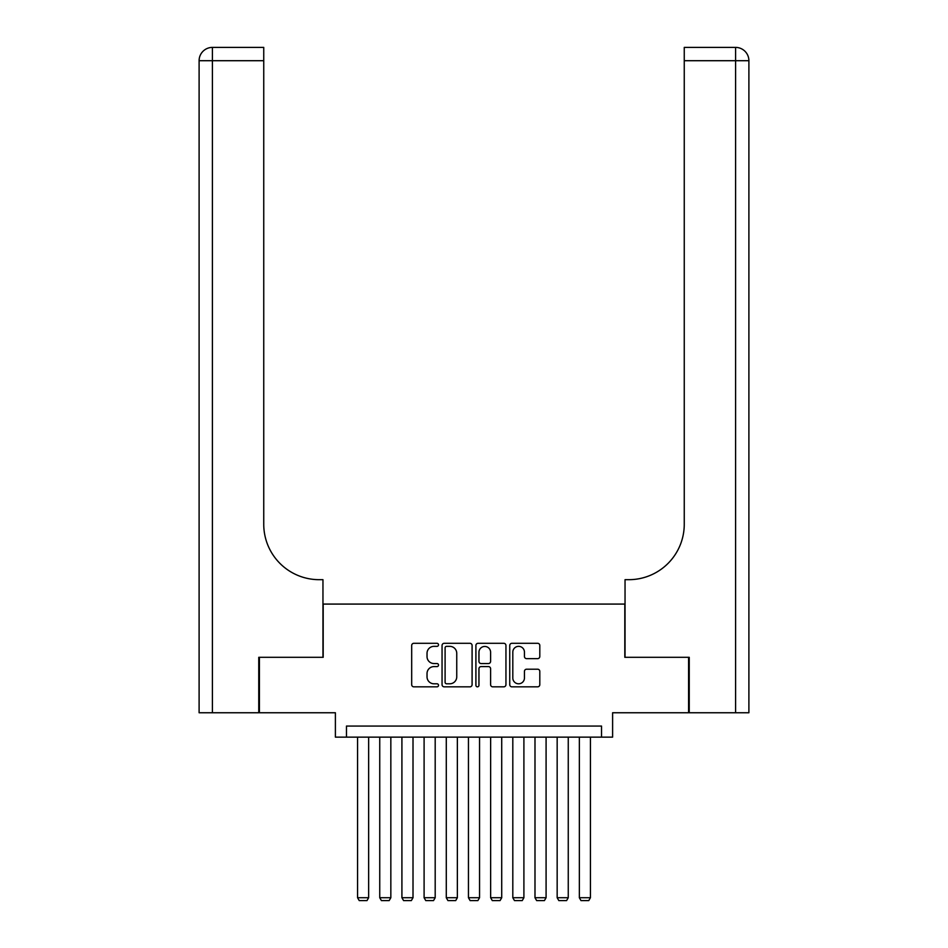 <?xml version="1.0" encoding="UTF-8"?>
<svg xmlns="http://www.w3.org/2000/svg" width="948" height="948" viewBox="0 0 948 948"><rect width="100%" height="100%" fill="white"/><g stroke="black" fill="none" stroke-linecap="round" stroke-linejoin="round"><path stroke-width="1.42" d="M438.521 644.818A1.529 1.529 0 0 0 436.992 643.301L413.861 643.301A2.18 2.18 0 0 0 411.681 645.47L411.681 684.657A2.18 2.18 0 0 0 413.861 686.838L436.992 686.838A1.529 1.529 0 0 0 438.521 685.309A1.529 1.529 0 0 0 436.992 683.792L433.994 683.792A6.968 6.968 0 0 1 427.027 676.825L427.027 673.554A6.968 6.968 0 0 1 433.994 666.586L436.992 666.586A1.529 1.529 0 0 0 438.521 665.069A1.529 1.529 0 0 0 436.992 663.541L433.994 663.541A6.968 6.968 0 0 1 427.027 656.573L427.027 653.314A6.968 6.968 0 0 1 433.994 646.346L436.992 646.346A1.529 1.529 0 0 0 438.521 644.818M537.623 658.647A2.18 2.18 0 0 0 539.803 656.466L539.803 645.47A2.18 2.18 0 0 0 537.623 643.301L511.932 643.301A2.18 2.18 0 0 0 509.751 645.47L509.751 684.657A2.18 2.18 0 0 0 511.932 686.838L537.623 686.838A2.18 2.18 0 0 0 539.803 684.657L539.803 671.374A2.18 2.18 0 0 0 537.623 669.205L526.626 669.205A2.18 2.18 0 0 0 524.445 671.374L524.445 677.962A5.818 5.818 0 0 1 518.627 683.792A5.818 5.818 0 0 1 512.809 677.962L512.809 652.165A5.818 5.818 0 0 1 518.627 646.346A5.818 5.818 0 0 1 524.445 652.165L524.445 656.466A2.18 2.18 0 0 0 526.626 658.647L537.623 658.647M601.53 737.141L612.609 737.141L612.609 712.754L688.58 712.754L688.58 657.308L624.815 657.308L624.815 604.077L323.185 604.077L323.185 657.308L259.42 657.308L259.42 712.754L335.391 712.754L335.391 737.141L601.53 737.141L601.53 726.061L346.47 726.061L346.47 737.141M472.092 645.47A2.18 2.18 0 0 0 469.924 643.301L444.233 643.301A2.18 2.18 0 0 0 442.052 645.47L442.052 684.657A2.18 2.18 0 0 0 444.233 686.838L469.924 686.838A2.18 2.18 0 0 0 472.092 684.657L472.092 645.47M478.076 643.301L503.767 643.301A2.18 2.18 0 0 1 505.948 645.47L505.948 684.657A2.18 2.18 0 0 1 503.767 686.838L492.77 686.838A2.18 2.18 0 0 1 490.602 684.657L490.602 668.767A2.18 2.18 0 0 0 488.421 666.586L481.134 666.586A2.18 2.18 0 0 0 478.953 668.767L478.953 685.309A1.529 1.529 0 0 1 477.425 686.838A1.529 1.529 0 0 1 475.908 685.309L475.908 645.47A2.18 2.18 0 0 1 478.076 643.301M446.627 646.346A1.529 1.529 0 0 0 445.098 647.863L445.098 682.264A1.529 1.529 0 0 0 446.627 683.792L449.779 683.792A6.968 6.968 0 0 0 456.746 676.825L456.746 653.314A6.968 6.968 0 0 0 449.779 646.346L446.627 646.346M490.602 652.271A5.818 5.818 0 0 0 484.772 646.453A5.818 5.818 0 0 0 478.953 652.271L478.953 661.36A2.18 2.18 0 0 0 481.134 663.541L488.421 663.541A2.18 2.18 0 0 0 490.602 661.36L490.602 652.271M368.654 737.141L368.654 897.72L357.562 897.72L357.562 737.141M368.654 897.72L366.995 900.6L359.233 900.6L357.562 897.72M258.757 657.308L322.96 657.308L322.96 579.678L319.192 579.678A55.446 55.446 0 0 1 263.745 524.232L263.745 60.708L212.411 60.708L212.411 712.754L258.757 712.754L258.757 657.308M212.411 712.754L199.104 712.754L199.104 60.708A13.308 13.308 0 0 1 212.411 47.4L263.745 47.4L263.745 60.708M319.192 579.678A55.446 55.446 0 0 1 263.745 524.232M212.411 47.4A13.308 13.308 0 0 0 199.104 60.708L212.411 60.708L212.411 47.4M735.589 712.754L735.589 60.708L748.896 60.708L748.896 712.754L689.243 712.754L689.243 657.308L625.04 657.308L625.04 579.678L628.808 579.678A55.446 55.446 0 0 0 684.255 524.232L684.255 47.4L735.589 47.4A13.308 13.308 0 0 1 748.896 60.708L748.896 579.678M732.271 47.4L684.255 47.4M628.808 579.678A55.446 55.446 0 0 0 684.255 524.232M390.837 737.141L390.837 897.72L379.745 897.72L379.745 737.141M390.837 897.72L389.166 900.6L381.404 900.6L379.745 897.72M413.008 737.141L413.008 897.72L401.916 897.72L401.916 737.141M413.008 897.72L411.349 900.6L403.587 900.6L401.916 897.72M435.191 737.141L435.191 897.72L424.1 897.72L424.1 737.141M435.191 897.72L433.52 900.6L425.759 900.6L424.1 897.72M457.363 737.141L457.363 897.72L446.283 897.72L446.283 737.141M457.363 897.72L455.704 900.6L447.942 900.6L446.283 897.72M479.546 737.141L479.546 897.72L468.454 897.72L468.454 737.141M479.546 897.72L477.887 900.6L470.113 900.6L468.454 897.72M501.717 737.141L501.717 897.72L490.637 897.72L490.637 737.141M501.717 897.72L500.058 900.6L492.296 900.6L490.637 897.72M523.9 737.141L523.9 897.72L512.809 897.72L512.809 737.141M523.9 897.72L522.241 900.6L514.48 900.6L512.809 897.72M546.084 737.141L546.084 897.72L534.992 897.72L534.992 737.141M546.084 897.72L544.413 900.6L536.651 900.6L534.992 897.72M568.255 737.141L568.255 897.72L557.163 897.72L557.163 737.141M568.255 897.72L566.596 900.6L558.834 900.6L557.163 897.72M590.438 737.141L590.438 897.72L579.346 897.72L579.346 737.141M590.438 897.72L588.767 900.6L581.005 900.6L579.346 897.72M735.589 47.4L735.589 60.708L684.255 60.708"/></g></svg>
